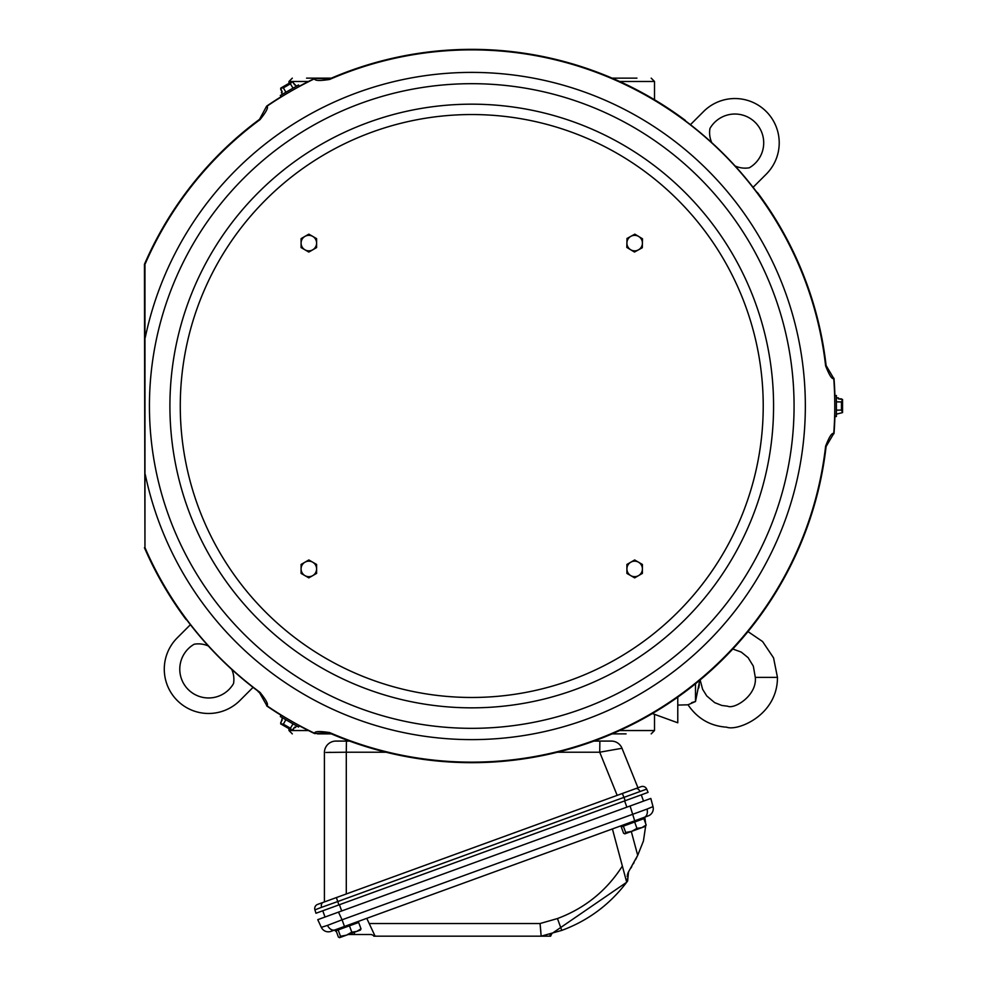 <?xml version="1.0" encoding="UTF-8"?>
<svg xmlns="http://www.w3.org/2000/svg" width="987" height="987" viewBox="0 0 987 987"><rect width="100%" height="100%" fill="white"/><g stroke="black" fill="none" stroke-linecap="round" stroke-linejoin="round"><path stroke-width="1.48" d="M331.336 733.872L317.419 733.872M626.079 733.872L612.15 733.872L626.079 733.872M636.948 78.146L612.15 78.146L636.948 78.146M331.336 78.146L306.55 78.146L331.336 78.146M626.079 78.146L612.15 78.146L626.079 78.146M677.773 697.155L677.773 722.792L652.37 713.552M144.435 547.699A356.665 356.665 0 0 0 186.111 619.589L186.346 619.355A356.332 356.332 0 0 0 258.397 691.418L258.162 691.653A356.665 356.665 0 0 0 259.495 692.64L260 692.368A356.147 356.147 0 0 1 144.953 547.588L144.953 264.43A356.147 356.147 0 0 1 260 119.649L259.495 119.378A356.665 356.665 0 0 0 144.435 264.319L144.953 547.588M259.495 119.378L266.638 106.14A363.302 363.302 0 0 1 281.061 96.775M329.646 78.886L329.621 79.454A356.147 356.147 0 0 1 825.613 365.819L826.094 365.511A356.665 356.665 0 0 0 757.387 192.428L757.152 192.662A356.332 356.332 0 0 0 685.089 120.611L685.323 120.377A356.665 356.665 0 0 0 329.646 78.886L314.606 78.442A363.302 363.302 0 0 0 299.283 86.251M231.735 669.396A24.367 24.367 0 0 1 233.524 683.572A28.796 28.796 0 0 1 188.221 689.531A28.796 28.796 0 0 1 194.18 644.227A24.367 24.367 0 0 1 208.368 646.016M253.067 687.347L239.915 700.499A44.304 44.304 0 0 1 177.253 700.499A44.304 44.304 0 0 1 177.253 637.849L190.405 624.685M711.75 142.634A24.367 24.367 0 0 1 709.961 128.446A28.796 28.796 0 0 1 762.729 135.392A28.796 28.796 0 0 1 749.306 167.79A24.367 24.367 0 0 1 735.13 166.001M690.431 124.67L703.583 111.519A44.304 44.304 0 0 1 775.844 125.892A44.304 44.304 0 0 1 766.233 174.181L753.081 187.333M314.606 78.442L314.594 78.738A363.043 363.043 0 0 0 266.897 106.275L266.638 106.14M266.897 106.275C268.661 107.238 266.354 111.704 260 119.649M329.621 79.454C319.628 81.008 314.619 80.774 314.594 78.738M259.495 692.64L266.897 705.742A363.043 363.043 0 0 0 314.594 733.279L314.606 733.575A363.302 363.302 0 0 1 299.283 725.778M260 692.368C266.342 700.239 268.649 704.706 266.897 705.742M826.094 365.511L833.744 378.477C832.029 379.514 829.314 375.294 825.613 365.819M299.345 725.667L281.11 715.143L280.32 716.537L298.543 727.049L299.345 725.667M266.638 705.878A363.302 363.302 0 0 0 281.061 715.254M314.594 733.279C314.545 731.268 319.554 731.034 329.621 732.564L314.606 733.575M329.646 733.144A356.665 356.665 0 0 0 826.094 446.519L825.613 446.21A356.147 356.147 0 0 1 329.621 732.564M826.094 446.519L833.744 433.54A363.043 363.043 0 0 0 833.744 378.477M825.613 446.21C829.253 436.772 831.967 432.553 833.744 433.54M281.11 96.874L299.345 86.35L298.543 84.968L280.32 95.492L281.11 96.874M834.78 395.491L834.78 416.539L836.384 416.539L836.384 395.491L834.78 395.491M833.99 433.7A363.302 363.302 0 0 0 834.903 416.539M834.903 395.491A363.302 363.302 0 0 0 833.99 378.317M688.075 704.755L695.49 701.535L691.665 702.633M699.795 680.24L695.49 701.535L695.49 683.757M699.327 684.559L698.747 687.927M732.823 649.014L741.274 652.099L748.097 657.626L753.328 666.139L755.302 677.378L777.46 677.378C777.571 715.501 737.289 731.392 726.691 727.185C710.319 726.087 697.427 718.622 688.025 704.804L677.773 705.076M611.323 741.077L593.977 741.077L611.323 741.077A11.523 11.523 0 0 1 622.007 748.282L599.886 752.18M349.509 741.077L346.425 741.077L349.509 741.077M622.007 748.282L637.972 787.799L622.378 793.474L641.081 786.664A4.429 4.429 0 0 1 646.682 789.106L337.788 901.526L336.345 897.59L323.119 902.402L336.345 897.59L324.402 901.933L324.402 752.587A11.523 11.523 0 0 1 335.913 741.077L346.425 741.077L346.289 752.217L325.932 752.452M328.942 752.365L330.62 752.328M599.874 741.077L599.726 752.217L557.482 752.217M317.641 904.388L323.119 902.402A4.429 3.134 70 0 0 321.589 907.324L314.915 909.854A4.429 4.429 0 0 1 317.641 904.388M336.345 897.59L622.378 793.474L625.203 800.704L315.963 913.259L314.915 909.854M641.081 786.664A4.429 4.429 0 0 1 646.682 789.106L648.077 792.376L625.203 800.704L641.266 794.856L643.536 801.099L630.088 805.997L650.828 798.446L653.012 806.626L650.828 798.446M327.511 925.387L342.07 919.798L344.488 926.448L334.951 929.914A7.748 5.478 -110 0 1 327.511 925.387L321.33 927.348L317.752 919.674L338.492 912.124L325.031 917.022L322.761 910.779L338.825 904.931L337.788 901.526L321.589 907.324M647.016 809.093L653.012 806.626A7.748 7.748 -110 0 1 648.175 815.916L644.227 817.347A7.748 5.478 -110 0 0 647.016 809.093L342.07 919.798L338.492 912.124L630.088 805.997L634.69 820.826L344.488 926.448M321.33 927.348A7.748 7.748 -110 0 0 331.003 931.358L334.951 929.914M623.303 826.144L622.92 825.107L644.782 817.15L645.621 823.503M338.294 928.705L355.702 922.364M336.53 931.925L334.507 930.075L337.727 928.903L338.109 929.951M644.227 817.347L634.69 820.826M623.365 826.131L621.267 826.884L623.587 833.238L624.968 833.793L625.672 832.485L623.365 826.131L643.857 818.667L646.177 825.021L641.908 827.624L645.621 826.267L645.72 825.391M623.587 833.238L624.808 833.855L641.908 827.624L636.96 828.377L631.655 831.362L625.672 832.485M645.473 826.329L646.177 825.021L645.473 826.329M636.96 828.377L634.653 822.011M631.298 831.486L637.701 855.334L643.425 841.035L645.621 826.267M540.839 931.716L540.049 923.536L541.16 936.169L373.777 936.169L375.085 936.169L371.309 934.516L354.913 934.516L353.938 932.431M628.337 872.187L627.855 873.187M627.535 874.174L627.387 874.815M627.263 875.851L627.226 876.629M551.844 933.591L550.635 936.169L551.844 933.591L626.696 882.242L622.365 866.08L626.696 882.242L627.633 880.972L626.696 882.242L627.633 880.972L628.522 871.879L637.701 855.334M630.866 868.141L631.803 866.561M633.407 863.761L633.999 862.663M635.591 859.652L637.676 855.371M627.35 878.788L627.633 880.972M612.409 828.932L622.365 866.08C606.549 890.767 584.909 908.262 557.458 918.552L540.049 923.536L369.2 923.536L366.769 918.342M626.696 882.242C609.584 904.697 587.944 920.748 561.763 930.396L541.16 936.169L549.636 936.169L550.684 933.912M375.085 936.169L369.2 923.536M348.238 934.516L354.913 934.516M550.635 936.169L549.636 936.169M339.417 937.613L338.393 937.045L339.775 937.588L340.478 936.281L338.171 929.927L336.086 930.692L338.393 937.045L339.775 937.588L360.44 930.075L360.983 928.816L356.714 931.432L351.779 932.172L346.462 935.158L340.478 936.281M338.171 929.927L358.663 922.463L360.983 928.816L360.28 930.136M351.779 932.172L349.46 925.818M296.594 725.926L282.257 717.66M293.016 723.866L290.412 728.221L292.029 730.429L294.62 727.123L293.09 729.763M285.848 719.72L283.38 724.162L290.412 728.221M282.331 717.845L280.653 723.866L283.38 724.162M280.764 723.927L291.918 730.368M296.396 725.976L295.458 727.604L294.62 727.123M282.22 719.967L280.69 722.607M282.257 94.37L296.594 86.091M293.016 88.164L290.412 83.809L283.38 87.868L285.848 92.136M296.396 86.054L292.029 81.6L290.412 83.809M291.868 81.687L281.406 87.72M283.38 87.868L280.653 88.164L282.22 92.062L280.69 89.41M282.331 94.172L281.381 92.544L282.22 92.062M294.62 84.907L293.09 82.254M471.749 83.685A322.317 322.317 0 0 1 794.066 406.015A322.317 322.317 0 0 1 471.749 728.332A322.317 322.317 0 0 1 149.432 406.015A322.317 322.317 0 0 1 471.749 83.685M308.845 559.962L316.593 564.453L316.593 568.919A7.748 7.748 0 0 1 304.958 575.631A7.748 7.748 0 0 1 308.845 561.171A7.748 7.748 0 0 1 316.593 568.919L316.593 573.398L308.832 577.876L301.084 573.398L301.084 564.441L308.845 559.962M642.315 247.737L642.5 238.78L638.663 236.461A7.748 7.748 0 0 1 638.392 249.896L642.315 247.737M634.468 252.055L638.392 249.896A7.748 7.748 0 0 1 630.644 249.736L634.468 252.055M626.807 247.416L630.644 249.736A7.748 7.748 0 0 1 626.905 242.938L626.992 238.472L634.838 234.153L638.663 236.461A7.748 7.748 0 0 0 626.905 242.938L626.807 247.416M642.401 573.398L642.414 564.453L638.54 562.208A7.748 7.748 0 0 1 638.527 575.631L642.401 573.398M634.653 577.876L638.527 575.631A7.748 7.748 0 0 1 630.779 575.631L634.653 577.876M626.905 573.398L630.779 575.631A7.748 7.748 0 0 1 626.905 568.919L626.905 564.441L634.666 559.962L638.54 562.208A7.748 7.748 0 0 0 626.905 568.919L626.905 573.398M316.593 247.577L316.593 238.632L312.719 236.386A7.748 7.748 0 0 1 312.706 249.822L316.593 247.577M308.832 252.055L312.706 249.822A7.748 7.748 0 0 1 304.958 249.81L308.832 252.055M301.084 247.577L304.958 249.81A7.748 7.748 0 0 1 301.084 243.098L301.084 238.62L308.845 234.153L312.719 236.386A7.748 7.748 0 0 0 301.084 243.098L301.084 247.577M836.384 397.736L836.384 414.281M836.384 401.869L841.455 401.943L842.565 399.451L838.395 398.859L841.455 398.859M836.384 410.148L841.455 410.074L841.455 401.943M836.52 414.133L842.565 412.578L841.455 410.074M842.565 412.455L842.565 400.315M836.52 397.884L838.395 397.884L838.395 398.859M288.981 728.677L288.981 730.553L308.45 730.553M619.663 730.553L654.504 730.553L651.186 733.872M651.186 78.146L654.504 81.477L619.663 81.477M308.45 81.477L288.981 81.477L288.981 83.34M145.274 474.574A333.594 333.594 0 0 0 805.343 406.015A333.594 333.594 0 0 0 145.274 337.443M386.016 752.217L346.289 752.217L346.289 893.963M617.171 795.374L599.726 752.217M635.603 788.662A4.429 3.134 70 0 1 639.946 791.451M339.417 904.721L341.687 910.964M624.611 800.913L626.881 807.156M561.763 930.396L557.458 918.552M471.749 707.839A301.837 301.837 0 0 1 169.912 406.015A301.837 301.837 0 0 1 471.749 104.178A301.837 301.837 0 0 1 773.574 406.015A301.837 301.837 0 0 1 471.749 707.839M471.749 697.476A291.473 291.473 0 0 1 180.276 406.015A291.473 291.473 0 0 1 471.749 114.541A291.473 291.473 0 0 1 763.222 406.015A291.473 291.473 0 0 1 471.749 697.476M288.981 730.553L292.312 733.872M654.504 714.329L654.504 730.553M654.504 81.477L654.504 99.736M288.981 81.477L292.312 78.146M700.141 679.944L702.608 689.271L706.766 695.958L714.699 702.645L721.855 705.471L727.579 706.186C734.476 709.542 757.177 695.403 755.302 677.378M777.46 677.378L773.549 657.848L762.593 641.55L747.998 631.606M641.834 819.407L641.451 818.359M356.64 923.203L356.258 922.166"/></g></svg>
